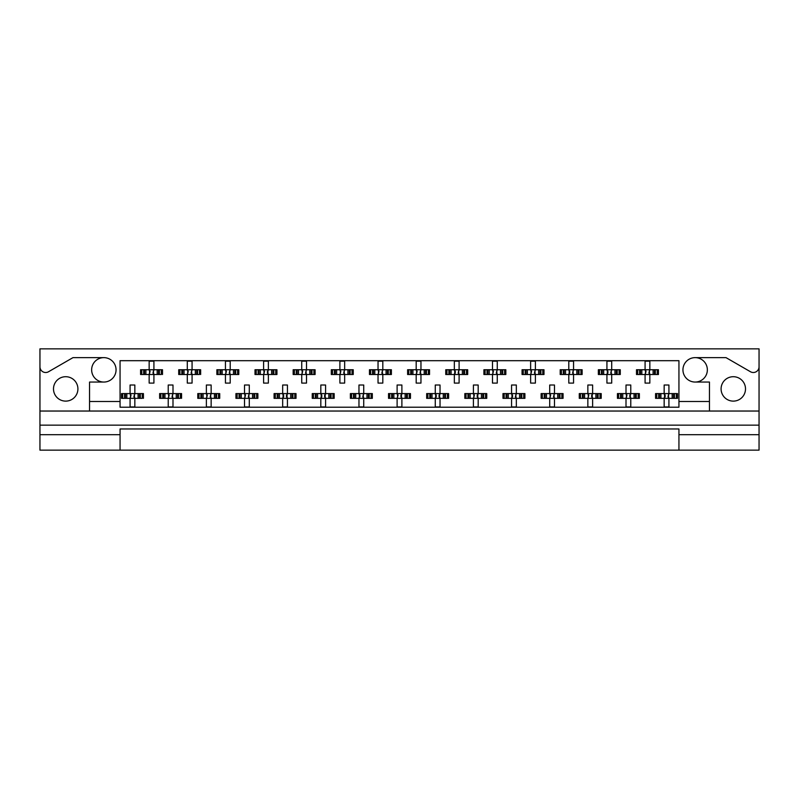 <?xml version="1.0" encoding="UTF-8"?>
<svg xmlns="http://www.w3.org/2000/svg" width="799" height="799" viewBox="0 0 799 799"><rect width="100%" height="100%" fill="white"/><g stroke="black" fill="none" stroke-linecap="round" stroke-linejoin="round"><path stroke-width="1.2" d="M39.95 434.696L39.95 450.147L120.06 450.147L120.06 434.696L39.95 434.696L39.95 425.158L759.05 425.158L759.05 366.791A5.723 5.723 0 0 1 750.471 371.745L726.021 357.632L695.15 357.632A12.205 12.205 0 0 1 707.355 369.837A12.205 12.205 0 0 1 695.15 382.052A12.205 12.205 0 0 1 682.945 369.837A12.205 12.205 0 0 1 695.15 357.632M103.85 357.632A12.205 12.205 0 0 1 116.055 369.837A12.205 12.205 0 0 1 103.85 382.052A12.205 12.205 0 0 1 91.645 369.837A12.205 12.205 0 0 1 103.85 357.632L72.979 357.632L48.529 371.745A5.723 5.723 0 0 1 39.95 366.791L39.95 425.158M65.698 401.118A12.205 12.205 0 0 1 53.493 388.913A12.205 12.205 0 0 1 65.698 376.709A12.205 12.205 0 0 1 77.912 388.913A12.205 12.205 0 0 1 65.698 401.118M733.302 401.118A12.205 12.205 0 0 1 721.088 388.913A12.205 12.205 0 0 1 733.302 376.709A12.205 12.205 0 0 1 745.507 388.913A12.205 12.205 0 0 1 733.302 401.118M759.05 366.791L759.05 348.853L39.95 348.853L39.95 366.791M120.06 450.147L759.05 450.147L759.05 434.696L678.94 434.696L678.94 428.973L120.06 428.973L120.06 434.696M678.94 450.147L678.94 434.696M141.773 374.511L141.773 369.747L140.564 369.747L140.564 374.511L143.68 374.511L140.564 374.511L140.564 369.747L145.897 369.747L145.897 374.511L144.549 374.511L144.549 369.747L149.153 369.747L149.153 361.158L153.917 361.158L153.917 369.747L158.522 369.747L158.522 374.511L157.173 374.511L157.173 369.747L162.507 369.747L162.507 374.511L162.507 369.747L161.288 369.747L161.288 374.511L159.391 374.511L161.288 374.511M141.773 369.747L143.68 369.747L143.68 374.511L149.153 374.511L149.153 383.101L153.917 383.101L153.917 374.511L159.391 374.511L159.391 369.747L161.288 369.747M179.925 374.511L179.925 369.747L178.716 369.747L178.716 374.511L181.832 374.511L178.716 374.511L178.716 369.747L184.04 369.747L184.04 374.511L182.691 374.511L182.691 369.747L187.296 369.747L187.296 361.158L192.07 361.158L192.07 369.747L196.674 369.747L196.674 374.511L195.326 374.511L195.326 369.747L200.649 369.747L200.649 374.511L200.649 369.747L199.44 369.747L199.44 374.511L197.543 374.511L199.44 374.511M179.925 369.747L181.832 369.747L181.832 374.511L187.296 374.511L187.296 383.101L192.07 383.101L192.07 374.511L197.543 374.511L197.543 369.747L199.44 369.747M218.077 374.511L218.077 369.747L216.869 369.747L216.869 374.511L216.869 369.747L219.975 369.747L219.975 374.511L216.869 374.511L225.448 374.511L225.448 383.101L230.212 383.101L230.212 374.511L234.816 374.511L233.468 374.511L233.468 369.747L234.816 369.747L234.816 374.511L238.801 374.511L238.801 369.747L238.801 374.511L235.685 374.511L235.685 369.747L238.801 369.747L237.593 369.747L237.593 374.511M218.077 369.747L222.192 369.747L222.192 374.511L220.844 374.511L220.844 369.747L225.448 369.747L225.448 361.158L230.212 361.158L230.212 369.747L237.593 369.747M256.219 374.511L256.219 369.747L255.011 369.747L255.011 374.511L255.011 369.747L258.127 369.747L258.127 374.511L255.011 374.511L263.6 374.511L263.6 383.101L268.364 383.101L268.364 374.511L272.968 374.511L271.62 374.511L271.62 369.747L272.968 369.747L272.968 374.511L276.943 374.511L276.943 369.747L276.943 374.511L273.837 374.511L273.837 369.747L276.943 369.747L275.735 369.747L275.735 374.511M256.219 369.747L260.344 369.747L260.344 374.511L258.996 374.511L258.996 369.747L263.6 369.747L263.6 361.158L268.364 361.158L268.364 369.747L275.735 369.747M294.372 374.511L294.372 369.747L293.163 369.747L293.163 374.511L293.163 369.747L296.269 369.747L296.269 374.511L293.163 374.511L301.742 374.511L301.742 383.101L306.516 383.101L306.516 374.511L311.121 374.511L309.772 374.511L309.772 369.747L311.121 369.747L311.121 374.511L315.096 374.511L315.096 369.747L315.096 374.511L311.98 374.511L311.98 369.747L315.096 369.747L313.887 369.747L313.887 374.511M294.372 369.747L298.486 369.747L298.486 374.511L297.138 374.511L297.138 369.747L301.742 369.747L301.742 361.158L306.516 361.158L306.516 369.747L313.887 369.747M332.524 374.511L332.524 369.747L331.305 369.747L331.305 374.511L331.305 369.747L334.421 369.747L334.421 374.511L331.305 374.511L339.895 374.511L339.895 383.101L344.659 383.101L344.659 374.511L349.263 374.511L347.915 374.511L347.915 369.747L349.263 369.747L349.263 374.511L353.248 374.511L353.248 369.747L353.248 374.511L350.132 374.511L350.132 369.747L353.248 369.747L352.039 369.747L352.039 374.511M332.524 369.747L336.639 369.747L336.639 374.511L335.29 374.511L335.29 369.747L339.895 369.747L339.895 361.158L344.659 361.158L344.659 369.747L352.039 369.747M370.666 374.511L370.666 369.747L369.458 369.747L369.458 374.511L369.458 369.747L372.574 369.747L372.574 374.511L369.458 374.511L378.037 374.511L378.037 383.101L382.811 383.101L382.811 374.511L387.415 374.511L386.067 374.511L386.067 369.747L387.415 369.747L387.415 374.511L391.39 374.511L391.39 369.747L391.39 374.511L388.284 374.511L388.284 369.747L391.39 369.747L390.182 369.747L390.182 374.511M370.666 369.747L374.781 369.747L374.781 374.511L373.433 374.511L373.433 369.747L378.037 369.747L378.037 361.158L382.811 361.158L382.811 369.747L390.182 369.747M408.818 374.511L408.818 369.747L407.61 369.747L407.61 374.511L407.61 369.747L410.716 369.747L410.716 374.511L407.61 374.511L416.189 374.511L416.189 383.101L420.963 383.101L420.963 374.511L425.567 374.511L424.219 374.511L424.219 369.747L425.567 369.747L425.567 374.511L429.542 374.511L429.542 369.747L429.542 374.511L426.426 374.511L426.426 369.747L429.542 369.747L428.334 369.747L428.334 374.511M408.818 369.747L412.933 369.747L412.933 374.511L411.585 374.511L411.585 369.747L416.189 369.747L416.189 361.158L420.963 361.158L420.963 369.747L428.334 369.747M446.961 374.511L446.961 369.747L445.752 369.747L445.752 374.511L445.752 369.747L448.868 369.747L448.868 374.511L445.752 374.511L454.341 374.511L454.341 383.101L459.105 383.101L459.105 374.511L463.71 374.511L462.361 374.511L462.361 369.747L463.71 369.747L463.71 374.511L467.695 374.511L467.695 369.747L467.695 374.511L464.579 374.511L464.579 369.747L467.695 369.747L466.476 369.747L466.476 374.511M446.961 369.747L451.085 369.747L451.085 374.511L449.737 374.511L449.737 369.747L454.341 369.747L454.341 361.158L459.105 361.158L459.105 369.747L466.476 369.747M485.113 374.511L485.113 369.747L483.904 369.747L483.904 374.511L483.904 369.747L487.02 369.747L487.02 374.511L483.904 374.511L492.484 374.511L492.484 383.101L497.258 383.101L497.258 374.511L501.862 374.511L500.514 374.511L500.514 369.747L501.862 369.747L501.862 374.511L505.837 374.511L505.837 369.747L505.837 374.511L502.731 374.511L502.731 369.747L505.837 369.747L504.628 369.747L504.628 374.511M485.113 369.747L489.228 369.747L489.228 374.511L487.879 374.511L487.879 369.747L492.484 369.747L492.484 361.158L497.258 361.158L497.258 369.747L504.628 369.747M523.265 374.511L523.265 369.747L522.057 369.747L522.057 374.511L522.057 369.747L525.163 369.747L525.163 374.511L522.057 374.511L530.636 374.511L530.636 383.101L535.4 383.101L535.4 374.511L540.004 374.511L538.656 374.511L538.656 369.747L540.004 369.747L540.004 374.511L543.989 374.511L543.989 369.747L543.989 374.511L540.873 374.511L540.873 369.747L543.989 369.747L542.781 369.747L542.781 374.511M523.265 369.747L527.38 369.747L527.38 374.511L526.032 374.511L526.032 369.747L530.636 369.747L530.636 361.158L535.4 361.158L535.4 369.747L542.781 369.747M561.407 374.511L561.407 369.747L560.199 369.747L560.199 374.511L560.199 369.747L563.315 369.747L563.315 374.511L560.199 374.511L568.788 374.511L568.788 383.101L573.552 383.101L573.552 374.511L578.156 374.511L576.808 374.511L576.808 369.747L578.156 369.747L578.156 374.511L582.131 374.511L582.131 369.747L582.131 374.511L579.025 374.511L579.025 369.747L582.131 369.747L580.923 369.747L580.923 374.511M561.407 369.747L565.532 369.747L565.532 374.511L564.184 374.511L564.184 369.747L568.788 369.747L568.788 361.158L573.552 361.158L573.552 369.747L580.923 369.747M599.56 374.511L599.56 369.747L598.351 369.747L598.351 374.511L598.351 369.747L601.457 369.747L601.457 374.511L598.351 374.511L606.93 374.511L606.93 383.101L611.704 383.101L611.704 374.511L616.309 374.511L614.96 374.511L614.96 369.747L616.309 369.747L616.309 374.511L620.284 374.511L620.284 369.747L620.284 374.511L617.168 374.511L617.168 369.747L620.284 369.747L619.075 369.747L619.075 374.511M599.56 369.747L603.674 369.747L603.674 374.511L602.326 374.511L602.326 369.747L606.93 369.747L606.93 361.158L611.704 361.158L611.704 369.747L619.075 369.747M637.712 374.511L637.712 369.747L636.493 369.747L636.493 374.511L636.493 369.747L639.609 369.747L639.609 374.511L636.493 374.511L645.083 374.511L645.083 383.101L649.847 383.101L649.847 374.511L654.451 374.511L653.103 374.511L653.103 369.747L654.451 369.747L654.451 374.511L658.436 374.511L658.436 369.747L658.436 374.511L655.32 374.511L655.32 369.747L658.436 369.747L657.227 369.747L657.227 374.511M637.712 369.747L641.827 369.747L641.827 374.511L640.478 374.511L640.478 369.747L645.083 369.747L645.083 361.158L649.847 361.158L649.847 369.747L657.227 369.747M122.706 398.351L122.706 393.587L121.488 393.587L121.488 398.351L124.604 398.351L121.488 398.351L121.488 393.587L126.821 393.587L126.821 398.351L125.473 398.351L125.473 393.587L130.077 393.587L130.077 385.008L134.841 385.008L134.841 393.587L139.445 393.587L139.445 398.351L138.097 398.351L138.097 393.587L143.43 393.587L143.43 398.351L143.43 393.587L142.222 393.587L142.222 398.351L140.314 398.351L142.222 398.351M122.706 393.587L124.604 393.587L124.604 398.351L130.077 398.351L130.077 406.941L134.841 406.941L134.841 398.351L140.314 398.351L140.314 393.587L142.222 393.587M160.849 398.351L160.849 393.587L159.64 393.587L159.64 398.351L162.756 398.351L159.64 398.351L159.64 393.587L164.964 393.587L164.964 398.351L163.615 398.351L163.615 393.587L168.229 393.587L168.229 385.008L172.993 385.008L172.993 393.587L177.598 393.587L177.598 398.351L176.249 398.351L176.249 393.587L181.573 393.587L181.573 398.351L181.573 393.587L180.364 393.587L180.364 398.351L178.467 398.351L180.364 398.351M160.849 393.587L162.756 393.587L162.756 398.351L168.229 398.351L168.229 406.941L172.993 406.941L172.993 398.351L178.467 398.351L178.467 393.587L180.364 393.587M199.001 398.351L199.001 393.587L197.792 393.587L197.792 398.351L197.792 393.587L200.899 393.587L200.899 398.351L197.792 398.351L206.372 398.351L206.372 406.941L211.146 406.941L211.146 398.351L215.75 398.351L214.402 398.351L214.402 393.587L215.75 393.587L215.75 398.351L219.725 398.351L219.725 393.587L219.725 398.351L216.609 398.351L216.609 393.587L219.725 393.587L218.517 393.587L218.517 398.351M199.001 393.587L203.116 393.587L203.116 398.351L201.767 398.351L201.767 393.587L206.372 393.587L206.372 385.008L211.146 385.008L211.146 393.587L218.517 393.587M237.143 398.351L237.143 393.587L235.935 393.587L235.935 398.351L235.935 393.587L239.051 393.587L239.051 398.351L235.935 398.351L244.524 398.351L244.524 406.941L249.288 406.941L249.288 398.351L253.892 398.351L252.544 398.351L252.544 393.587L253.892 393.587L253.892 398.351L257.877 398.351L257.877 393.587L257.877 398.351L254.761 398.351L254.761 393.587L257.877 393.587L256.669 393.587L256.669 398.351M237.143 393.587L241.268 393.587L241.268 398.351L239.92 398.351L239.92 393.587L244.524 393.587L244.524 385.008L249.288 385.008L249.288 393.587L256.669 393.587M275.295 398.351L275.295 393.587L274.087 393.587L274.087 398.351L274.087 393.587L277.203 393.587L277.203 398.351L274.087 398.351L282.666 398.351L282.666 406.941L287.44 406.941L287.44 398.351L292.044 398.351L290.696 398.351L290.696 393.587L292.044 393.587L292.044 398.351L296.02 398.351L296.02 393.587L296.02 398.351L292.913 398.351L292.913 393.587L296.02 393.587L294.811 393.587L294.811 398.351M275.295 393.587L279.41 393.587L279.41 398.351L278.062 398.351L278.062 393.587L282.666 393.587L282.666 385.008L287.44 385.008L287.44 393.587L294.811 393.587M313.448 398.351L313.448 393.587L312.239 393.587L312.239 398.351L312.239 393.587L315.345 393.587L315.345 398.351L312.239 398.351L320.818 398.351L320.818 406.941L325.583 406.941L325.583 398.351L330.197 398.351L328.838 398.351L328.838 393.587L330.197 393.587L330.197 398.351L334.172 398.351L334.172 393.587L334.172 398.351L331.056 398.351L331.056 393.587L334.172 393.587L332.963 393.587L332.963 398.351M313.448 393.587L317.563 393.587L317.563 398.351L316.214 398.351L316.214 393.587L320.818 393.587L320.818 385.008L325.583 385.008L325.583 393.587L332.963 393.587M351.59 398.351L351.59 393.587L350.381 393.587L350.381 398.351L350.381 393.587L353.498 393.587L353.498 398.351L350.381 398.351L358.971 398.351L358.971 406.941L363.735 406.941L363.735 398.351L368.339 398.351L366.991 398.351L366.991 393.587L368.339 393.587L368.339 398.351L372.324 398.351L372.324 393.587L372.324 398.351L369.208 398.351L369.208 393.587L372.324 393.587L371.106 393.587L371.106 398.351M351.59 393.587L355.715 393.587L355.715 398.351L354.366 398.351L354.366 393.587L358.971 393.587L358.971 385.008L363.735 385.008L363.735 393.587L371.106 393.587M389.742 398.351L389.742 393.587L388.534 393.587L388.534 398.351L388.534 393.587L391.64 393.587L391.64 398.351L388.534 398.351L397.113 398.351L397.113 406.941L401.887 406.941L401.887 398.351L406.491 398.351L405.143 398.351L405.143 393.587L406.491 393.587L406.491 398.351L410.466 398.351L410.466 393.587L410.466 398.351L407.36 398.351L407.36 393.587L410.466 393.587L409.258 393.587L409.258 398.351M389.742 393.587L393.857 393.587L393.857 398.351L392.509 398.351L392.509 393.587L397.113 393.587L397.113 385.008L401.887 385.008L401.887 393.587L409.258 393.587M427.894 398.351L427.894 393.587L426.676 393.587L426.676 398.351L426.676 393.587L429.792 393.587L429.792 398.351L426.676 398.351L435.265 398.351L435.265 406.941L440.029 406.941L440.029 398.351L444.634 398.351L443.285 398.351L443.285 393.587L444.634 393.587L444.634 398.351L448.619 398.351L448.619 393.587L448.619 398.351L445.502 398.351L445.502 393.587L448.619 393.587L447.41 393.587L447.41 398.351M427.894 393.587L432.009 393.587L432.009 398.351L430.661 398.351L430.661 393.587L435.265 393.587L435.265 385.008L440.029 385.008L440.029 393.587L447.41 393.587M466.037 398.351L466.037 393.587L464.828 393.587L464.828 398.351L464.828 393.587L467.944 393.587L467.944 398.351L464.828 398.351L473.417 398.351L473.417 406.941L478.182 406.941L478.182 398.351L482.786 398.351L481.437 398.351L481.437 393.587L482.786 393.587L482.786 398.351L486.761 398.351L486.761 393.587L486.761 398.351L483.655 398.351L483.655 393.587L486.761 393.587L485.552 393.587L485.552 398.351M466.037 393.587L470.162 393.587L470.162 398.351L468.803 398.351L468.803 393.587L473.417 393.587L473.417 385.008L478.182 385.008L478.182 393.587L485.552 393.587M504.189 398.351L504.189 393.587L502.98 393.587L502.98 398.351L502.98 393.587L506.087 393.587L506.087 398.351L502.98 398.351L511.56 398.351L511.56 406.941L516.334 406.941L516.334 398.351L520.938 398.351L519.59 398.351L519.59 393.587L520.938 393.587L520.938 398.351L524.913 398.351L524.913 393.587L524.913 398.351L521.797 398.351L521.797 393.587L524.913 393.587L523.705 393.587L523.705 398.351M504.189 393.587L508.304 393.587L508.304 398.351L506.956 398.351L506.956 393.587L511.56 393.587L511.56 385.008L516.334 385.008L516.334 393.587L523.705 393.587M542.331 398.351L542.331 393.587L541.123 393.587L541.123 398.351L541.123 393.587L544.239 393.587L544.239 398.351L541.123 398.351L549.712 398.351L549.712 406.941L554.476 406.941L554.476 398.351L559.08 398.351L557.732 398.351L557.732 393.587L559.08 393.587L559.08 398.351L563.065 398.351L563.065 393.587L563.065 398.351L559.949 398.351L559.949 393.587L563.065 393.587L561.857 393.587L561.857 398.351M542.331 393.587L546.456 393.587L546.456 398.351L545.108 398.351L545.108 393.587L549.712 393.587L549.712 385.008L554.476 385.008L554.476 393.587L561.857 393.587M580.483 398.351L580.483 393.587L579.275 393.587L579.275 398.351L579.275 393.587L582.391 393.587L582.391 398.351L579.275 398.351L587.854 398.351L587.854 406.941L592.628 406.941L592.628 398.351L597.233 398.351L595.884 398.351L595.884 393.587L597.233 393.587L597.233 398.351L601.208 398.351L601.208 393.587L601.208 398.351L598.101 398.351L598.101 393.587L601.208 393.587L599.999 393.587L599.999 398.351M580.483 393.587L584.598 393.587L584.598 398.351L583.25 398.351L583.25 393.587L587.854 393.587L587.854 385.008L592.628 385.008L592.628 393.587L599.999 393.587M618.636 398.351L618.636 393.587L617.427 393.587L617.427 398.351L617.427 393.587L620.533 393.587L620.533 398.351L617.427 398.351L626.007 398.351L626.007 406.941L630.771 406.941L630.771 398.351L635.385 398.351L634.036 398.351L634.036 393.587L635.385 393.587L635.385 398.351L639.36 398.351L639.36 393.587L639.36 398.351L636.244 398.351L636.244 393.587L639.36 393.587L638.151 393.587L638.151 398.351M618.636 393.587L622.751 393.587L622.751 398.351L621.402 398.351L621.402 393.587L626.007 393.587L626.007 385.008L630.771 385.008L630.771 393.587L638.151 393.587M656.778 398.351L656.778 393.587L655.57 393.587L655.57 398.351L655.57 393.587L658.686 393.587L658.686 398.351L655.57 398.351L664.159 398.351L664.159 406.941L668.923 406.941L668.923 398.351L673.527 398.351L672.179 398.351L672.179 393.587L673.527 393.587L673.527 398.351L677.512 398.351L677.512 393.587L677.512 398.351L674.396 398.351L674.396 393.587L677.512 393.587L676.294 393.587L676.294 398.351M656.778 393.587L660.903 393.587L660.903 398.351L659.555 398.351L659.555 393.587L664.159 393.587L664.159 385.008L668.923 385.008L668.923 393.587L676.294 393.587M709.452 411.036L89.548 411.036L89.548 401.507L120.06 401.507L120.06 407.22L678.94 407.22L678.94 401.507L709.452 401.507L709.452 411.036L759.05 411.036M695.15 382.052L709.452 382.052L709.452 401.507M89.548 401.507L89.548 382.052L103.85 382.052M120.06 401.507L120.06 360.689L678.94 360.689L678.94 401.507M759.05 425.158L759.05 434.696M39.95 411.036L89.548 411.036M130.467 394.456L131.026 395.016L130.467 397.483L130.467 394.456L129.598 393.587M134.841 398.351L130.077 398.351M134.841 393.587L130.077 393.587M134.452 397.483L133.892 396.923L134.452 394.456L134.452 397.483L135.321 398.351M135.321 393.587L134.452 394.456M129.598 398.351L130.467 397.483M149.543 370.616L150.102 371.175L149.543 373.642L149.543 370.616L148.674 369.747M153.917 374.511L149.153 374.511M153.917 369.747L149.153 369.747M153.528 373.642L152.969 373.083L153.528 370.616L153.528 373.642L154.397 374.511M154.397 369.747L153.528 370.616M148.674 374.511L149.543 373.642M168.619 394.456L169.178 395.016L168.619 397.483L168.619 394.456L167.75 393.587M172.993 398.351L168.229 398.351M172.993 393.587L168.229 393.587M172.594 397.483L172.035 396.923L172.594 394.456L172.594 397.483L173.473 398.351M173.473 393.587L172.594 394.456M167.75 398.351L168.619 397.483M206.771 394.456L207.331 395.016L206.771 397.483L206.771 394.456L205.892 393.587M211.146 398.351L206.372 398.351M211.146 393.587L206.372 393.587M210.746 397.483L210.187 396.923L210.746 394.456L210.746 397.483L211.615 398.351M211.615 393.587L210.746 394.456M205.892 398.351L206.771 397.483M244.913 394.456L245.473 395.016L244.913 397.483L244.913 394.456L244.045 393.587M249.288 398.351L244.524 398.351M249.288 393.587L244.524 393.587M248.898 397.483L248.339 396.923L248.898 394.456L248.898 397.483L249.767 398.351M249.767 393.587L248.898 394.456M244.045 398.351L244.913 397.483M283.625 395.016L283.625 396.923L283.625 395.016L282.197 393.587M287.44 398.351L282.666 398.351M286.481 395.016L286.481 396.923L287.041 394.456L287.041 397.483L287.92 398.351M287.44 393.587L282.666 393.587M287.92 393.587L287.041 394.456M282.197 398.351L283.625 396.923M286.481 396.923L287.041 397.483M321.777 395.016L321.777 396.923L321.777 395.016L320.339 393.587M325.583 398.351L320.818 398.351M324.634 395.016L324.634 396.923L325.193 394.456L325.193 397.483L326.062 398.351M325.583 393.587L320.818 393.587M326.062 393.587L325.193 394.456M320.339 398.351L321.777 396.923M324.634 396.923L325.193 397.483M359.92 395.016L359.92 396.923L359.92 395.016L358.491 393.587M363.735 398.351L358.971 398.351M363.735 393.587L358.971 393.587M363.345 397.483L362.786 396.923L363.345 394.456L363.345 397.483L364.214 398.351M364.214 393.587L363.345 394.456M358.491 398.351L359.92 396.923M397.512 394.456L398.072 395.016L397.512 397.483L397.512 394.456L396.644 393.587M401.887 398.351L397.113 398.351M400.928 395.016L400.928 396.923L401.488 394.456L401.488 397.483L402.356 398.351M401.887 393.587L397.113 393.587M402.356 393.587L401.488 394.456M396.644 398.351L397.512 397.483M400.928 396.923L401.488 397.483M436.214 395.016L436.214 396.923L436.214 395.016L434.786 393.587M440.029 398.351L435.265 398.351M439.08 395.016L439.08 396.923L439.64 394.456L439.64 397.483L440.509 398.351M440.029 393.587L435.265 393.587M440.509 393.587L439.64 394.456M434.786 398.351L436.214 396.923M439.08 396.923L439.64 397.483M187.695 370.616L188.254 371.175L187.695 373.642L187.695 370.616L186.826 369.747M192.07 374.511L187.296 374.511M192.07 369.747L187.296 369.747M191.67 373.642L191.111 373.083L191.67 370.616L191.67 373.642L192.549 374.511M192.549 369.747L191.67 370.616M186.826 374.511L187.695 373.642M225.837 370.616L226.397 371.175L225.837 373.642L225.837 370.616L224.968 369.747M230.212 374.511L225.448 374.511M230.212 369.747L225.448 369.747M229.822 373.642L229.263 373.083L229.822 370.616L229.822 373.642L230.691 374.511M230.691 369.747L229.822 370.616M224.968 374.511L225.837 373.642M263.99 370.616L264.549 371.175L263.99 373.642L263.99 370.616L263.121 369.747M268.364 374.511L263.6 374.511M267.415 371.175L267.415 373.083L267.965 370.616L267.965 373.642L268.844 374.511M268.364 369.747L263.6 369.747M268.844 369.747L267.965 370.616M263.121 374.511L263.99 373.642M267.415 373.083L267.965 373.642M302.142 370.616L302.701 371.175L302.142 373.642L302.142 370.616L301.263 369.747M306.516 374.511L301.742 374.511M306.516 369.747L301.742 369.747M306.117 373.642L305.558 373.083L306.117 370.616L306.117 373.642L306.986 374.511M306.986 369.747L306.117 370.616M301.263 374.511L302.142 373.642M340.284 370.616L340.843 371.175L340.284 373.642L340.284 370.616L339.415 369.747M344.659 374.511L339.895 374.511M344.659 369.747L339.895 369.747M344.269 373.642L343.71 373.083L344.269 370.616L344.269 373.642L345.138 374.511M345.138 369.747L344.269 370.616M339.415 374.511L340.284 373.642M378.436 370.616L378.996 371.175L378.436 373.642L378.436 370.616L377.567 369.747M382.811 374.511L378.037 374.511M382.811 369.747L378.037 369.747M382.411 373.642L381.852 373.083L382.411 370.616L382.411 373.642L383.29 374.511M383.29 369.747L382.411 370.616M377.567 374.511L378.436 373.642M416.589 370.616L417.148 371.175L416.589 373.642L416.589 370.616L415.71 369.747M420.963 374.511L416.189 374.511M420.963 369.747L416.189 369.747M420.564 373.642L420.004 373.083L420.564 370.616L420.564 373.642L421.433 374.511M421.433 369.747L420.564 370.616M415.71 374.511L416.589 373.642M473.807 394.456L474.366 395.016L473.807 397.483L473.807 394.456L472.938 393.587M478.182 398.351L473.417 398.351M477.223 395.016L477.223 396.923L477.782 394.456L477.782 397.483L478.661 398.351M478.182 393.587L473.417 393.587M478.661 393.587L477.782 394.456M472.938 398.351L473.807 397.483M477.223 396.923L477.782 397.483M512.519 395.016L512.519 396.923L512.519 395.016L511.08 393.587M516.334 398.351L511.56 398.351M516.334 393.587L511.56 393.587M515.934 397.483L515.375 396.923L515.934 394.456L515.934 397.483L516.803 398.351M516.803 393.587L515.934 394.456M511.08 398.351L512.519 396.923M550.102 394.456L550.661 395.016L550.102 397.483L550.102 394.456L549.233 393.587M554.476 398.351L549.712 398.351M554.476 393.587L549.712 393.587M554.087 397.483L553.527 396.923L554.087 394.456L554.087 397.483L554.955 398.351M554.955 393.587L554.087 394.456M549.233 398.351L550.102 397.483M455.29 371.175L455.29 373.083L455.29 371.175L453.862 369.747M459.105 374.511L454.341 374.511M459.105 369.747L454.341 369.747M458.716 373.642L458.157 373.083L458.716 370.616L458.716 373.642L459.585 374.511M459.585 369.747L458.716 370.616M453.862 374.511L455.29 373.083M492.883 370.616L493.442 371.175L492.883 373.642L492.883 370.616L492.014 369.747M497.258 374.511L492.484 374.511M497.258 369.747L492.484 369.747M496.858 373.642L496.299 373.083L496.858 370.616L496.858 373.642L497.737 374.511M497.737 369.747L496.858 370.616M492.014 374.511L492.883 373.642M531.035 370.616L531.585 371.175L531.035 373.642L531.035 370.616L530.156 369.747M535.4 374.511L530.636 374.511M535.4 369.747L530.636 369.747M535.01 373.642L534.451 373.083L535.01 370.616L535.01 373.642L535.879 374.511M535.879 369.747L535.01 370.616M530.156 374.511L531.035 373.642M588.254 394.456L588.813 395.016L588.254 397.483L588.254 394.456L587.385 393.587M592.628 398.351L587.854 398.351M591.669 395.016L591.669 396.923L592.229 394.456L592.229 397.483L593.108 398.351M592.628 393.587L587.854 393.587M593.108 393.587L592.229 394.456M587.385 398.351L588.254 397.483M591.669 396.923L592.229 397.483M626.406 394.456L626.965 395.016L626.406 397.483L626.406 394.456L625.527 393.587M630.771 398.351L626.007 398.351M629.822 395.016L629.822 396.923L630.381 394.456L630.381 397.483L631.25 398.351M630.771 393.587L626.007 393.587M631.25 393.587L630.381 394.456M625.527 398.351L626.406 397.483M629.822 396.923L630.381 397.483M665.108 395.016L665.108 396.923L665.108 395.016L663.679 393.587M668.923 398.351L664.159 398.351M668.923 393.587L664.159 393.587M668.533 397.483L667.974 396.923L668.533 394.456L668.533 397.483L669.402 398.351M669.402 393.587L668.533 394.456M663.679 398.351L665.108 396.923M569.737 371.175L569.737 373.083L569.737 371.175L568.309 369.747M573.552 374.511L568.788 374.511M573.552 369.747L568.788 369.747M573.163 373.642L572.603 373.083L573.163 370.616L573.163 373.642L574.032 374.511M574.032 369.747L573.163 370.616M568.309 374.511L569.737 373.083M607.889 371.175L607.889 373.083L607.889 371.175L606.451 369.747M611.704 374.511L606.93 374.511M611.704 369.747L606.93 369.747M611.305 373.642L610.746 373.083L611.305 370.616L611.305 373.642L612.174 374.511M612.174 369.747L611.305 370.616M606.451 374.511L607.889 373.083M645.472 370.616L646.031 371.175L645.472 373.642L645.472 370.616L644.603 369.747M649.847 374.511L645.083 374.511M649.847 369.747L645.083 369.747M649.457 373.642L648.898 373.083L649.457 370.616L649.457 373.642L650.326 374.511M650.326 369.747L649.457 370.616M644.603 374.511L645.472 373.642M283.066 397.483L283.066 394.456M321.218 397.483L321.218 394.456M359.36 397.483L359.36 394.456M435.655 397.483L435.655 394.456M511.959 397.483L511.959 394.456M454.731 373.642L454.731 370.616M664.548 397.483L664.548 394.456M569.178 373.642L569.178 370.616M607.33 373.642L607.33 370.616"/></g></svg>
